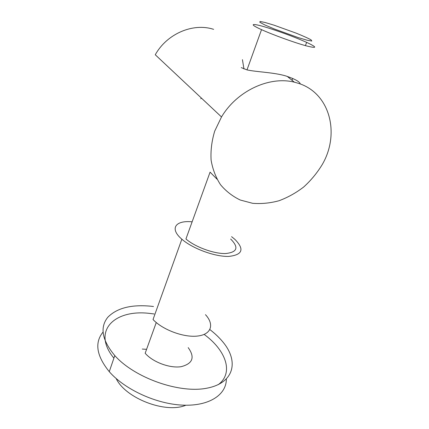 <?xml version="1.0" encoding="UTF-8"?>
<svg xmlns="http://www.w3.org/2000/svg" width="429" height="429" viewBox="0 0 429 429"><rect width="100%" height="100%" fill="white"/><g stroke="black" fill="none" stroke-linecap="round" stroke-linejoin="round"><path stroke-width="0.64" d="M213.631 29.349C193.066 22.565 166.892 33.762 155.266 54.767L221.509 116.956L214.709 131.118C211.733 140.985 210.532 150.676 211.111 160.189C212.687 169.342 215.846 177.542 220.576 184.786C226.083 191.307 232.657 196.391 240.294 200.037L252.617 203.303C261.336 204.006 270.147 203.148 279.038 200.729C287.8 197.469 296.021 192.889 303.705 186.99C310.918 180.448 317.069 173.016 322.158 164.698C340.562 133.526 329.906 91.742 296.621 82.808C271.412 74.946 237.446 90.069 221.509 116.956M243.967 68.994L242.428 59.663M201.437 98.112L200.729 98.793M300.284 84.014C299.876 81.773 295.152 79.113 286.111 76.04C273.927 72.329 256.601 72.034 246.997 69.895L241.264 67.616M287.216 76.367L294.412 82.229M230.673 239.039C239.066 247.49 237.328 252.327 225.456 253.55C213.76 253.845 194.9 246.879 185.939 238.964L210.076 172.131L216.983 179.15M270.538 28.705C252.869 22.957 246.691 22.984 261.534 29.649C272.882 34.808 294.085 42.519 305.791 45.731C317.353 48.675 317.642 47.555 306.66 42.374C296.042 37.655 284.003 33.103 270.538 28.705M274.093 25.193L265.16 22.506L260.017 21.45L259.845 22.303L264.918 24.984L274.399 29.006L298.16 37.575L307.261 40.251L311.808 41.039L311.089 39.865C308.033 38.186 303.083 35.956 296.241 33.178L274.093 25.193M192.128 221.82C175.552 220.136 169.203 228.464 181.853 239.194C192.492 248.573 214.924 256.826 228.716 256.419C242.637 254.901 244.664 249.185 234.781 239.269L231.585 236.679M181.853 239.194L153.03 319.514C162.671 329.89 184.041 337.789 197.742 336.03C211.572 334.411 214.414 324.297 205.475 314.671M156.263 322.544L145.163 353.249C152.745 362.114 169.895 368.506 181.188 366.672C192.793 363.636 195.131 357.287 188.197 347.624M154.145 313.969L150.214 313.486C115.138 308.885 91.221 330.534 113.9 358.167M218.281 384.647C234.191 372.737 225.74 350.085 204.156 334.427M153.48 306.515L151.131 306.236C131.344 304.327 116.897 308.006 107.792 317.272C99.673 327.456 102.005 340.218 114.79 355.577C134.518 377.879 179.333 393.725 206.88 388.191C234.647 382.941 239.028 360.907 222.651 341.682C219.101 337.425 214.838 333.387 209.867 329.574M103.014 332.116C94.401 342.674 96.482 355.856 109.261 371.659C124.791 389.548 156.419 404.091 182.893 405.148C209.438 406.279 226.415 394.61 226.351 379.139M146.579 349.329L142.262 349.056M116.152 378.512C125.477 398.348 165.755 413.84 185.864 405.228M291.983 80.362L292.739 78.405M305.4 45.624L306.66 42.374M246.997 69.895L261.534 29.649M109.261 371.659L114.79 355.577"/></g></svg>
